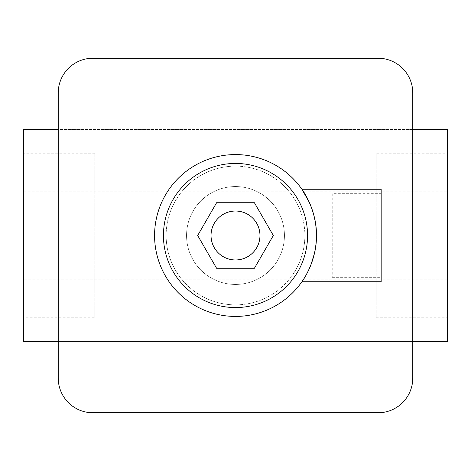 <?xml version="1.0" encoding="UTF-8"?>
<svg xmlns="http://www.w3.org/2000/svg" width="471" height="471" viewBox="0 0 471 471"><rect width="100%" height="100%" fill="white"/><g stroke="black" fill="none" stroke-linecap="round" stroke-linejoin="round"><path stroke-width="0.35" stroke-dasharray="2.35 1.77" d="M235.5 186.557A48.943 48.943 0 0 0 186.557 235.5A48.943 48.943 0 0 0 235.5 284.443A48.943 48.943 0 0 0 284.443 235.5A48.943 48.943 0 0 0 235.5 186.557A48.943 48.943 0 0 0 186.557 235.5A48.943 48.943 0 0 0 235.5 284.443A48.943 48.943 0 0 0 284.443 235.5A48.943 48.943 0 0 0 235.5 186.557A48.943 48.943 0 0 0 186.557 235.5A48.943 48.943 0 0 0 235.5 284.443A48.943 48.943 0 0 0 284.443 235.5A48.943 48.943 0 0 0 235.5 186.557A48.943 48.943 0 0 0 186.557 235.5A48.943 48.943 0 0 0 235.5 284.443A48.943 48.943 0 0 0 284.443 235.5A48.943 48.943 0 0 0 235.5 186.557M94.842 317.778L94.842 153.222L94.842 317.778L23.55 317.778L23.55 153.222L23.55 317.778M94.842 153.222L23.55 153.222M376.158 153.222L376.158 317.778L376.158 153.222L447.45 153.222L447.45 317.778L447.45 153.222M376.158 317.778L447.45 317.778M235.5 304.867A69.367 69.367 0 0 0 304.867 235.5A69.367 69.367 0 0 0 235.5 166.133A69.367 69.367 0 0 1 304.867 235.5A69.367 69.367 0 0 1 235.5 304.867A69.367 69.367 0 0 1 166.133 235.5A69.367 69.367 0 0 1 235.5 166.133A69.367 69.367 0 0 0 166.133 235.5A69.367 69.367 0 0 0 235.5 304.867M23.55 191.185L23.55 129.525L447.45 129.525L447.45 191.185L23.55 191.185L23.55 341.475L447.45 341.475L447.45 279.815L23.55 279.815M58.233 92.917L58.233 378.083A34.683 34.683 0 0 0 92.917 412.767L378.083 412.767A34.683 34.683 0 0 0 412.767 378.083L412.767 92.917A34.683 34.683 0 0 0 378.083 58.233L92.917 58.233A34.683 34.683 0 0 0 58.233 92.917M412.767 129.525L58.233 129.525M58.233 341.475L412.767 341.475M447.45 279.815L447.45 191.185M235.5 211.032A24.468 24.468 0 0 1 259.968 235.5A24.468 24.468 0 0 1 235.5 259.968A24.468 24.468 0 0 1 211.032 235.5A24.468 24.468 0 0 1 235.5 211.032M332.226 193.687L332.226 277.313L332.226 193.687L381.169 193.687L381.169 277.313L381.169 193.687M332.226 277.313L381.169 277.313M301.911 281.746L308.387 270.66M309.323 268.658L310.925 264.826M314.345 253.734L315.264 249.165M315.894 244.755L316.424 235.512M315.911 226.41L315.252 221.776M314.428 217.614L312.09 209.371M309.765 203.342L309.429 202.577M235.5 316.424A80.924 80.924 0 0 0 316.424 235.5A80.924 80.924 0 0 0 235.5 154.576A80.924 80.924 0 0 0 154.576 235.5A80.924 80.924 0 0 0 235.5 316.424M273.321 235.5L254.411 202.742L216.589 202.742L197.679 235.5L216.589 268.258L254.411 268.258L273.321 235.5M381.169 281.746L381.169 189.254"/><path stroke-width="0.71" d="M58.233 129.525L23.55 129.525L23.55 341.475L58.233 341.475M58.233 92.917L58.233 378.083A34.683 34.683 0 0 0 92.917 412.767L378.083 412.767A34.683 34.683 0 0 0 412.767 378.083L412.767 92.917A34.683 34.683 0 0 0 378.083 58.233L92.917 58.233A34.683 34.683 0 0 0 58.233 92.917M412.767 341.475L447.45 341.475L447.45 129.525L412.767 129.525M235.5 259.968A24.468 24.468 0 0 0 259.968 235.5A24.468 24.468 0 0 0 235.5 211.032A24.468 24.468 0 0 0 211.032 235.5A24.468 24.468 0 0 0 235.5 259.968M235.5 154.576A80.924 80.924 0 0 1 316.424 235.5A80.924 80.924 0 0 1 235.5 316.424A80.924 80.924 0 0 1 154.576 235.5A80.924 80.924 0 0 1 235.5 154.576A80.924 80.924 0 0 0 154.576 235.5A80.924 80.924 0 0 0 235.5 316.424M381.169 189.254L381.169 281.746L301.911 281.746C302.064 281.882 317.03 260.94 316.424 235.447C317.024 210.125 302.082 189.118 301.911 189.254L381.169 189.254M308.387 270.66L309.323 268.658M310.925 264.826L314.345 253.734M315.264 249.165L315.894 244.755M316.424 235.512L315.911 226.41M315.252 221.776L314.428 217.614M312.09 209.371L309.765 203.342M309.429 202.577L301.911 189.254M254.411 268.258L273.321 235.5L254.411 202.742L216.589 202.742L197.679 235.5L216.589 268.258L254.411 268.258M235.5 307.563A72.063 72.063 0 0 0 307.563 235.5A72.063 72.063 0 0 0 235.5 163.437A72.063 72.063 0 0 0 163.437 235.5A72.063 72.063 0 0 0 235.5 307.563"/></g></svg>
